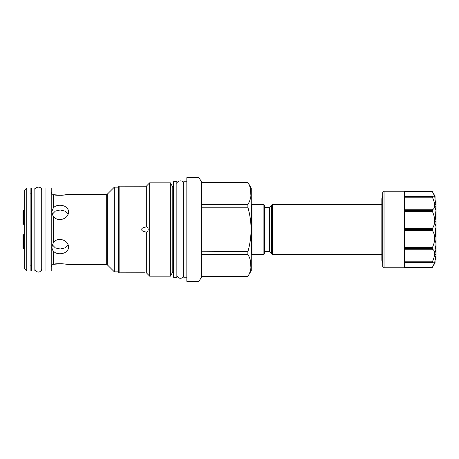 <?xml version="1.0" encoding="UTF-8"?>
<svg xmlns="http://www.w3.org/2000/svg" width="459" height="459" viewBox="0 0 459 459"><rect width="100%" height="100%" fill="white"/><g stroke="black" fill="none" stroke-linecap="round" stroke-linejoin="round"><path stroke-width="0.69" d="M435.052 214.25L436.05 214.25L436.05 219.218L435.052 219.218M435.052 215.059L436.05 215.059M435.052 215.328L436.05 215.328M384.04 267.746L382.708 266.415L382.708 192.585L384.04 191.254L384.04 267.746L432.171 267.746L404.591 267.746L432.171 267.746L435.052 262.755L435.052 196.245L432.171 191.254L434.484 195.85L434.248 197.244L432.384 196.222L432.384 197.186C435.436 204.14 435.436 208.317 432.384 209.729L432.384 211.404C435.436 218.128 435.436 223.837 432.384 228.53L432.384 230.47C435.436 235.163 435.436 240.872 432.384 247.596L432.384 249.271C435.436 250.683 435.436 254.865 432.384 261.814L432.384 262.777L434.248 261.756L434.484 263.15L432.171 267.746L432.384 267.368L404.591 267.368M432.384 196.222L404.591 196.286L404.591 191.254L432.171 191.254L404.591 191.254M432.539 197.542L432.407 197.244M434.639 196.441L434.564 196.113M434.501 195.901L434.157 195.029M434.145 195L433.916 194.501M433.153 193.027L432.745 192.281M404.591 191.632L432.384 191.632L432.171 191.254L384.04 191.254M432.171 229.305L404.591 229.305L404.591 210.549L432.171 210.549M432.171 210.211L404.591 210.211L404.591 196.475L432.171 196.475M404.591 267.746L404.591 262.714L432.384 262.777M432.171 262.525L404.591 262.525L404.591 248.789L432.171 248.789M432.171 248.451L404.591 248.451L404.591 229.695L432.171 229.695M432.418 267.304L432.705 266.799M432.854 266.518L433.147 265.99M432.407 261.756L432.533 261.469M433.761 250.264L433.394 249.868M264.585 251.48L269.473 251.48L269.473 207.52L271.504 205.098L271.504 253.902L272.52 254.378L272.52 204.622L271.504 205.098M263.919 254.378L264.585 253.712L264.585 205.288L263.919 204.622L251.945 204.622L251.945 254.378L263.919 254.378L263.919 204.622M247.866 182.343L201.713 182.366L247.866 182.343L251.28 188.265L251.28 270.735L248.83 274.734M247.866 182.366C252.129 189.791 252.129 197.209 247.866 204.628L247.866 207.238C252.129 222.081 252.129 236.924 247.866 251.762L247.866 254.372C252.129 261.791 252.129 269.209 247.866 276.634L201.713 276.634L199.005 281.344L186.836 281.344L186.836 177.656L199.005 177.656L199.005 281.344M201.713 182.366L201.713 204.628L247.866 204.628L248.83 202.735M201.713 182.343L199.005 177.656M201.713 204.628L201.713 276.634M201.713 207.238L247.866 207.238L248.221 208.57M201.713 251.762L247.929 251.526M201.713 254.372L247.866 254.372M250.333 198.77L250.637 197.571M250.93 195.895L250.333 188.23M249.386 185.528L249.025 184.696M250.333 270.77L250.637 269.571M250.93 267.895L250.333 260.23M249.386 257.528L249.025 256.696M249.002 247.206L249.139 246.592M249.535 244.699L249.816 243.218M250.339 239.965L250.93 234.291M250.93 224.709L250.786 222.85M250.654 221.531L250.344 219.041M249.816 215.782L249.535 214.301M249.139 212.408L248.279 208.799M186.836 277.225L183.709 277.225L183.709 181.775L186.836 181.775M176.858 181.747L176.858 277.253L173.531 277.253L173.531 181.747L176.858 181.747M173.531 187.53A1.865 1.865 0 0 1 172.2 186.033L172.2 272.967A1.865 1.865 0 0 1 173.531 271.47M172.2 272.967L170.358 276.157L149.651 276.157L146.966 273.398M172.2 186.033L170.358 182.843L170.358 276.157M170.358 182.843L149.651 182.843L149.651 276.157M144.866 186.239L146.329 186.245L148.188 184.306L146.329 186.245L119.128 186.17L119.128 272.83L144.631 272.766M149.651 182.843L148.188 184.306M146.794 273.225L148.188 274.694M146.014 232.082L146.335 232.093L146.329 272.755M146.375 226.907L146.329 226.907C147.471 227.033 148.091 227.899 148.188 229.5C148.091 231.101 147.471 231.967 146.329 232.093C142.927 231.479 141.424 230.619 141.808 229.5L141.808 229.517M144.115 272.772L143.225 272.789M142.663 272.807L142.25 272.818M142.124 272.824L141.808 272.83M143.472 186.211L143.759 186.222M146.329 186.245L146.329 226.907C142.927 227.521 141.424 228.381 141.808 229.5M119.128 186.17L118.261 187.031L118.261 271.969L119.128 272.83M118.261 271.837L114.337 271.837L114.337 187.163L118.261 187.163M61.999 195.293L68.443 194.346C68.867 194.685 57.409 196.125 53.278 194.668L61.592 195.316M53.278 208.002C57.409 202.867 68.861 205.322 68.443 211.926C68.867 218.863 57.409 222.758 53.278 216.16L52.498 214.778L51.815 211.622L53.278 208.002L53.278 194.668L51.901 193.836M52.28 214.215L55.373 211.065L60.169 209.998L64.954 211.1L68.007 214.278M68.007 244.722L64.954 247.9L60.169 249.002L55.373 247.935L52.28 244.785M22.95 210.922L22.95 224.313L23.616 224.313L23.616 210.233L22.95 210.922L23.616 210.233L24.677 210.233M24.677 224.313L23.616 224.313M24.677 248.767L23.616 248.767L22.95 248.078L23.616 248.767L23.616 234.687L22.95 234.687L22.95 248.078M24.677 234.687L23.616 234.687M26.742 270.971L24.677 268.905L24.677 190.095L26.742 188.029L30.133 188.029L30.133 270.971L26.742 270.971L26.742 188.029M31.528 271.005L31.528 187.995L34.855 187.995L34.855 271.005L31.528 271.005M41.706 271.005L41.706 187.995L45.034 187.995L45.034 271.005L41.706 271.005M45.034 188.029L51.219 188.029L51.219 270.971L45.034 270.971M52.498 249.931L51.815 247.378L53.278 242.84C57.409 236.242 68.867 240.137 68.443 247.074C68.861 253.678 57.409 256.133 53.278 250.998L52.498 249.931M51.219 266.713L51.815 265.262L53.06 264.39M61.615 263.684L53.278 264.332C57.409 262.875 68.867 264.315 68.443 264.654L106.299 264.654L107.756 265.256L114.337 271.837M66.549 264.252L61.976 263.701M435.052 259.427L436.05 259.427L436.05 258.641L435.052 258.641M435.052 258.222L436.05 258.222L436.05 258.641M435.052 257.838L436.05 257.838L436.05 258.222M435.052 257.447L436.05 257.447L436.05 257.838M435.052 257.046L436.05 257.046L436.05 257.447M435.052 256.455L436.05 256.455L436.05 257.046M435.052 254.865L436.05 254.865L436.05 256.455M435.052 254.825L436.05 254.865M435.052 254.229L436.05 254.229L436.05 254.825M435.052 252.875L436.05 252.875L436.05 254.229M435.052 251.549L436.05 251.549L436.05 252.875M435.052 250.666L436.05 250.666L436.05 251.549M435.052 249.977L436.05 249.977L436.05 250.666M435.052 249.122L436.05 249.122L436.05 249.977M435.052 248.434L436.05 248.434L436.05 249.122M435.052 246.707L436.05 246.707L436.05 248.434M435.052 247.435L436.05 247.435M435.052 245.938L436.05 245.938L436.05 246.707M435.052 243.987L436.05 243.987L436.05 245.938M435.052 241.428L436.05 241.428L436.05 243.987M435.052 242.186L436.05 242.186M435.052 241.847L436.05 241.847M435.052 240.855L436.05 240.855L436.05 237.917L435.052 237.917M435.052 236.683L436.05 236.683L436.05 237.917M435.052 232.885L436.05 232.885L436.05 236.643L435.052 236.643M435.052 235.633L436.05 235.633M435.052 235.088L436.05 235.088M435.052 234.612L436.05 234.612M435.052 233.579L436.05 233.579M435.052 231.193L436.05 231.193L436.05 232.558L435.052 232.558M435.052 231.629L436.05 231.629M435.052 229.563L436.05 229.563L435.052 229.586L436.05 229.575L436.05 230.527L435.052 230.527M435.052 228.737L436.05 228.737L435.052 228.439M435.052 225.782L436.05 225.782L436.05 228.439M435.052 224.973L436.05 224.973L436.05 225.329L435.052 225.329M435.052 224.503L436.05 224.503L436.05 224.973M435.052 221.238L436.05 221.238L436.05 224.503M435.052 225.162L436.05 225.162M435.052 229.494L436.05 229.563M435.052 218.145L436.05 218.145M435.052 218.438L436.05 218.438M435.052 217.899L436.05 217.899M435.052 217.623L436.05 217.623M435.052 217.164L436.05 217.164M435.052 216.935L436.05 216.935M435.052 216.78L436.05 216.78M435.052 216.671L436.05 216.671M435.052 219.15L436.05 219.15M435.052 218.8L436.05 218.8M435.052 218.633L436.05 218.633M435.052 216.281L436.05 216.281M435.052 216.091L436.05 216.091M435.052 215.885L436.05 215.885M435.052 215.575L436.05 215.575M435.052 214.33L436.05 214.33M435.052 214.468L436.05 214.468M435.052 214.674L436.05 214.674M435.052 213.315L436.05 213.315L436.05 214.25M435.052 212.236L436.05 212.236L436.05 213.315M435.052 212.041L436.05 212.236M435.052 211.06L436.05 211.06L436.05 211.96L435.052 211.96L436.05 212.041M435.052 210.056L436.05 210.056L436.05 211.06M435.052 209.883L436.05 210.056M435.052 209.826L436.05 209.883M435.052 209.66L436.05 209.826M435.052 209.419L436.05 209.66M435.052 209.178L436.05 209.419M435.052 208.856L436.05 208.856L436.05 209.178M435.052 208.627L436.05 208.856M435.052 208.392L436.05 208.627M435.052 208.088L436.05 208.088L436.05 208.392M435.052 207.938L436.05 208.088M435.052 207.87L436.05 207.938M435.052 207.02L436.05 207.02L436.05 207.87M435.052 206.206L436.05 206.206L436.05 207.02M435.052 204.852L436.05 204.852L436.05 206.08L435.052 206.08L436.05 206.206M435.052 204.616L436.05 204.852M435.052 202.855L436.05 202.855L436.05 204.616M435.052 204.054L436.05 204.054M435.052 203.802L436.05 203.802M435.052 202.626L436.05 202.855M435.052 202.494L436.05 202.626M435.052 202.276L436.05 202.494M435.052 202.098L436.05 202.276M435.052 201.954L436.05 202.098M435.052 201.805L436.05 201.954M435.052 201.771L436.05 201.805M435.052 201.197L436.05 201.197L436.05 201.771M435.052 201.312L436.05 201.312M435.052 200.87L436.05 200.87L436.05 201.197M435.052 200.79L436.05 200.87M404.591 197.186L432.384 197.186M432.384 209.729L404.591 209.729M404.591 211.404L432.384 211.404M432.384 228.53L404.591 228.53M404.591 230.47L432.384 230.47M432.384 247.596L404.591 247.596M432.384 261.814L404.591 261.814M404.591 249.271L432.384 249.271M68.443 194.346L106.299 194.346L107.756 193.744L107.756 265.256M106.299 194.346L106.299 264.654M53.278 216.16L53.278 242.84M53.278 250.998L53.278 264.332M432.246 196.154L404.591 196.154M404.591 262.846L432.246 262.846M382.708 262.605L381.842 260.328L381.842 198.672L382.708 196.395M381.842 204.622L272.52 204.622M381.842 254.378L272.52 254.378M269.473 251.48L271.504 253.902M264.585 207.52L269.473 207.52M251.28 253.712L251.945 254.378M201.713 276.657L247.866 276.657M107.756 193.744L114.337 187.163M30.133 193.853L31.528 193.853M30.133 265.147L31.528 265.147M51.815 193.738L51.219 192.287M251.28 205.288L251.945 204.622M176.858 274.826C176.922 278.464 182.78 280.369 183.709 274.826M183.709 184.174C183.56 178.815 176.044 180.903 176.858 184.174M34.855 268.572C34.918 272.21 40.782 274.115 41.706 268.572M41.706 190.428C41.557 185.063 34.041 187.157 34.855 190.428"/></g></svg>
